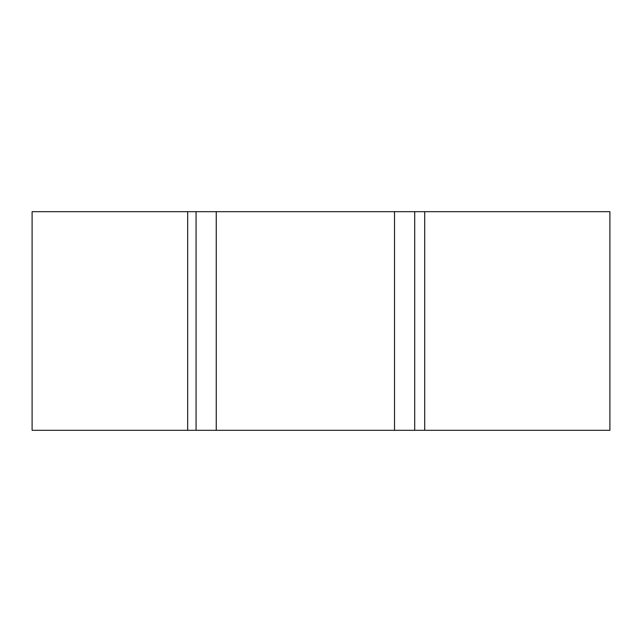 <?xml version="1.0" encoding="UTF-8"?>
<svg xmlns="http://www.w3.org/2000/svg" width="642" height="642" viewBox="0 0 642 642"><rect width="100%" height="100%" fill="white"/><g stroke="black" fill="none" stroke-linecap="round" stroke-linejoin="round"><path stroke-width="0.96" d="M424.707 430.317L424.707 211.683L609.9 211.683L609.9 430.317L414.7 430.317L414.7 211.683L32.1 211.683L32.1 430.317L187.665 430.317L187.665 211.683M424.707 211.683L414.7 211.683M414.7 430.317L196.067 430.317L196.067 211.683M196.067 430.317L187.665 430.317M216.25 430.317L216.25 211.683M394.517 430.317L394.517 211.683"/></g></svg>
